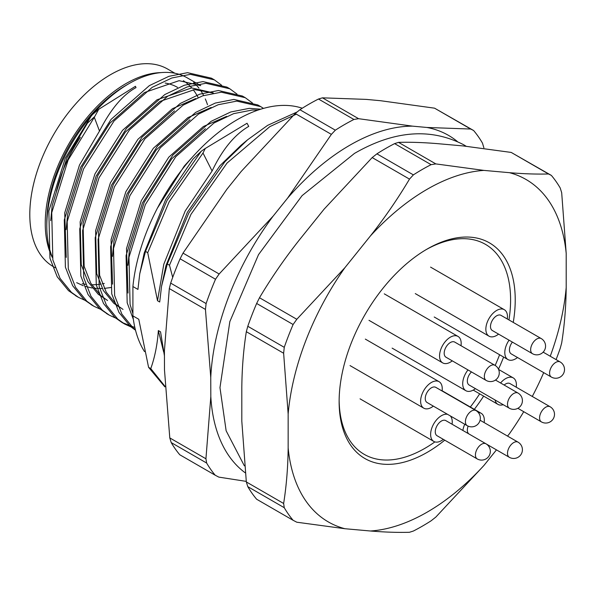<?xml version="1.0" encoding="UTF-8"?>
<svg xmlns="http://www.w3.org/2000/svg" width="596" height="596" viewBox="0 0 596 596"><rect width="100%" height="100%" fill="white"/><g stroke="black" fill="none" stroke-linecap="round" stroke-linejoin="round"><path stroke-width="0.89" d="M247.794 486.649A218.456 126.129 120 0 0 256.645 499.239L293.105 520.293A218.456 126.129 -60 0 1 284.255 507.695L247.794 486.649L246.327 481.94L241.812 421.223L241.812 387.199C242.028 367.806 243.533 349.308 246.327 331.696L247.794 326.28A218.456 126.129 120 0 1 256.645 303.461L259.498 297.747C271.12 278.19 284.143 259.253 298.566 240.926L324.082 209.181L372.18 157.575L376.925 153.835A218.456 126.129 120 0 1 394.627 143.614L398.523 142.362C410.145 142.034 423.167 142.466 437.591 143.651L463.107 145.931L511.204 152.427L551.36 175.403A218.456 126.129 -60 0 1 560.218 188.001L561.685 192.709L566.2 253.427L566.2 287.451C565.984 306.836 564.479 325.341 561.685 342.946L560.218 348.369A218.456 126.129 -60 0 1 556.083 359.604M259.498 297.747L296.808 319.285L293.105 324.507A218.456 126.129 -60 0 0 284.255 347.326L247.794 326.28M293.105 324.507L256.645 303.461M296.808 319.285L344.905 267.678L370.421 235.934C384.845 217.615 397.86 198.669 409.489 179.113L372.18 157.575M376.925 153.835L413.378 174.881A218.456 126.129 -60 0 1 431.087 164.66L394.627 143.614M398.523 142.362L435.832 163.907L483.93 170.404L509.446 172.684C523.869 173.868 536.884 174.3 548.514 173.972L511.204 152.427M496.461 449.876L483.93 465.469L435.832 517.075L431.087 520.815A218.456 126.129 -60 0 1 413.378 531.036L409.489 532.28C397.86 532.608 384.845 532.183 370.421 530.999L344.905 528.719L296.808 522.215L293.105 520.293M523.735 411.694A197.708 114.149 -60 0 1 509.446 433.724L507.546 436.086M246.327 481.94L283.636 503.478C286.438 485.837 287.942 467.331 288.151 447.976L288.151 413.952L283.636 353.242L246.327 331.696M444.75 440.176A124.519 71.892 -60 0 1 427.176 452.371A124.519 71.892 -60 0 1 339.131 401.533A124.519 71.892 -60 0 1 427.176 249.031A124.519 71.892 -60 0 1 513.253 322.414M503.605 357.056A124.519 71.892 -60 0 1 498.472 369.2M483.639 396.117A124.519 71.892 -60 0 1 474.327 409.34M344.905 528.719A197.708 114.149 -60 0 1 288.151 447.976M483.93 465.469A197.708 114.149 -60 0 1 370.421 530.999M566.2 287.451A197.708 114.149 -60 0 1 550.242 356.237M543.694 372.634A197.708 114.149 -60 0 1 532.288 396.452M509.446 172.684A197.708 114.149 -60 0 1 566.2 253.427M370.421 235.934A197.708 114.149 -60 0 1 483.93 170.404M288.151 413.952A197.708 114.149 -60 0 1 344.905 267.678M66.156 229.624L67.609 214.575L82.39 166.679L109.91 123.163L144.493 92.514L179.083 80.676L200.725 85.638L187.211 77.838A116.324 67.162 120 0 0 129.049 83.596L129.049 83.596A116.324 67.162 120 0 0 46.793 226.07A116.324 67.162 120 0 0 52.09 256.548M82.218 283.703A116.324 67.162 120 0 0 85.66 284.322M91.687 284.769A116.324 67.162 120 0 0 100.203 284.18M102.281 283.845A116.324 67.162 120 0 0 104.263 283.458M207.482 104.672A116.324 67.162 120 0 0 205.3 98.929M203.653 95.509A116.324 67.162 120 0 0 200.092 89.698M198.982 88.201A116.324 67.162 120 0 0 193.707 82.531M94.682 116.607L87.433 123.163L66.946 157.761L52.165 205.65L50.705 220.706M76.675 282.668L83.261 285.745M84.878 286.303L92.246 288.024M94.041 288.263L102.251 288.531M104.255 288.412L111.229 287.481M136 87.612C122.783 94.794 110.618 109.284 99.502 131.068L79.492 165.01L64.711 212.899L66.231 257.397M213.271 92.887L191.629 87.925L157.046 99.763L122.456 130.412L94.943 173.928L80.162 221.816L81.265 264.728L87.903 281.61L98.251 294.275L107.571 300.503L101.149 295.951L90.801 283.279L84.163 266.397L83.06 223.493L97.841 175.596L125.354 132.081L159.944 101.432L194.527 89.601L213.301 93.065M195.734 98.541L172.482 108.681L137.907 139.33L110.387 182.845L95.606 230.734L96.708 273.646L103.346 290.528L113.702 303.193L120.116 307.745M211.185 107.459L187.941 117.598L153.351 148.248L125.838 191.763L111.057 239.652L112.569 284.158M174.539 110.878L140.805 140.999L113.285 184.514L98.504 232.41L99.606 275.315L106.244 292.196L116.593 304.869L123.014 309.421M226.629 116.376L203.385 126.516L168.802 157.165L141.282 200.681L126.501 248.569L128.021 293.076M189.99 119.796L156.249 149.916L128.736 193.432L113.955 241.328L112.495 256.384M205.434 128.714L171.7 158.834L144.18 202.349L129.399 250.245L127.946 265.302M193.678 155.72L184.246 166.083L157.433 208.101M297.136 111.974L267.641 125.354L247.623 139.784L241.164 145.141L220.125 165.517L187.405 212.273L165.993 265.548L161.509 286.438L167.29 263.976L169.495 265.25L172.698 277.408M302.261 108.226A148.546 85.764 120 0 0 237.178 119.714A148.546 85.764 120 0 0 132.908 286.527L137.937 289.425L139.74 273.862L145.506 251.4L147.711 252.674L157.508 300.727L159.713 302.001L161.516 286.438M147.711 252.674L169.197 201.753L202.99 153.038L205.322 148.411L201.269 151.213L193.082 159.028L165.628 199.697L144.217 252.98L139.732 273.862M248.726 126.389C234.541 134.666 222.33 149.536 212.094 171.007L185.2 210.999L163.788 264.281L157.508 300.727M132.908 286.527L132.908 315.887A148.546 85.764 120 0 0 144.5 351.603M132.908 315.887L138.771 319.27L148.575 367.322L164.861 386.864M164.436 355.879L160.555 331.845L158.35 330.571L163.639 351.908M296.354 114.156L269.846 126.628L227.054 163.051L190.981 214.329L169.495 265.25M247.623 139.784L224.848 161.777L188.768 213.055L167.29 263.976M148.575 367.322L150.781 368.596L165.099 386.484M201.269 151.213L166.992 200.487L145.506 251.4M158.35 330.571C157.374 344.495 154.848 357.168 150.781 368.596M212.094 171.007L203.005 153.045M177.571 87.403A103.22 59.593 120 0 0 165.189 83.075M80.333 137.348A103.22 59.593 120 0 0 56.464 191.16M125.957 85.384L129.049 83.596L125.957 85.384A111.959 64.636 120 0 0 46.793 222.502L46.793 226.07M198.326 97.945A111.959 64.636 120 0 0 193.156 89.676M191.711 87.925A111.959 64.636 120 0 0 183.352 80.691M205.337 148.441L247.042 123.253L248.748 126.419M99.502 131.068L94.31 117.308L68.13 159.974L51.74 212.668L52.843 259.871L60.092 278.436L71.438 292.36L78.486 297.367L86.644 301.069M221.578 85.198L214.359 79.857L190.429 74.344L171.827 77.987L152.218 87.321L114.007 121.018L83.582 168.891L67.184 221.585L68.287 268.789L75.543 287.354L86.889 301.285L93.937 306.284L102.095 309.987M237.029 94.116L229.81 88.782L205.881 83.269L187.278 86.904L167.662 96.239L129.451 129.935L99.025 177.809L82.628 230.503L83.738 277.714L90.987 296.279L102.333 310.203L109.381 315.202L117.539 318.912M252.473 103.034L245.254 97.699L221.325 92.186L202.722 95.822L183.114 105.157L144.903 138.853L114.469 186.734L98.079 239.428L99.182 286.631L106.438 305.197L117.784 319.121L124.832 324.12L132.99 327.83M263.499 108.39L260.705 106.617L236.776 101.104L218.173 104.74L198.557 114.074L160.346 147.778L129.921 195.652L113.523 248.346L114.626 295.549L121.882 314.114L133.228 328.038L135.411 329.797M257.979 110.111L252.22 110.022L233.617 113.657L214.009 122.992L175.79 156.696L145.364 204.57L128.974 257.263L130.077 304.467L132.908 313.615M94.317 117.308L98.72 109.299L91.829 115.11L65.232 158.305L48.842 210.999L49.945 258.202L57.194 276.767L68.547 290.692L77.055 296.503M212.891 79.052L211.468 78.188L187.531 72.675L168.936 76.31L149.32 85.645L111.109 119.349L80.683 167.223L64.286 219.917L65.389 267.12L72.645 285.685L83.991 299.609L92.499 305.42M228.343 87.97L226.912 87.105L202.983 81.592L184.38 85.228L164.772 94.57L126.553 128.267L96.127 176.14L79.737 228.834L80.84 276.037L88.089 294.603L99.443 308.527L107.951 314.338M243.786 96.887L242.356 96.023L218.427 90.51L199.824 94.146L180.215 103.488L142.004 137.184L111.579 185.058L95.181 237.752L96.284 284.955L103.54 303.52L114.886 317.445L121.927 322.443L134.86 327.524M259.238 105.805L257.8 104.941L233.878 99.428L215.275 103.071L195.659 112.406L157.448 146.102L127.022 193.976L110.632 246.67L111.735 293.873L118.984 312.438L130.33 326.362L135.523 330.229M260.757 109.195L249.322 108.345L230.719 111.988L211.111 121.323L172.9 155.02L142.474 202.893L126.076 255.587L127.179 302.79L133.362 319.404M98.72 109.299L135.448 86.286L136.015 87.649M551.36 175.403L548.514 173.972M435.832 163.907L431.087 164.66M413.378 174.881L409.489 179.113M284.255 347.326L283.636 353.242M283.636 503.478L284.255 507.695M161.009 72.608A114.141 65.903 120 0 0 45.244 223.396A114.141 65.903 120 0 0 52.254 257.33M174.896 73.248L167.58 69.024A114.141 65.903 120 0 0 79.626 99.606A114.141 65.903 120 0 0 29.8 214.478A114.141 65.903 120 0 0 53.439 266.725L55.204 267.746M509.312 408.208A8.739 8.739 0 0 0 521.247 405.012A8.739 8.739 0 0 0 518.051 393.077A8.739 5.044 120 0 0 513.678 393.509A8.739 5.044 120 0 0 507.971 401.212A8.739 5.044 120 0 0 509.312 408.208L469.149 385.023A8.739 5.044 -60 0 1 471.451 371.926M475.422 388.644A15.295 8.828 -60 0 1 465.871 390.7A15.295 8.828 -60 0 1 467.987 369.922M245.12 472.74A197.142 113.821 -60 0 1 210.82 396.616L210.76 377.484A197.142 113.821 -60 0 1 273.177 216.072L287.555 198.185A197.142 113.821 -60 0 1 412.559 126.151L426.922 127.469A197.142 113.821 -60 0 1 457.251 141.416M171.201 442.575L206.633 463.032A218.456 126.129 -60 0 0 215.201 475.213L179.769 454.755A218.456 126.129 120 0 1 171.201 442.575L169.793 437.918L164.481 369.863L164.421 350.731L169.309 288.568L170.679 283.107L206.112 303.565A218.456 126.129 -60 0 1 215.514 279.248L180.089 258.791A218.456 126.129 120 0 0 170.679 283.107M180.089 258.791L183.017 253.121L226.838 189.312L241.216 171.432L295.236 113.516L299.915 109.731L335.339 130.181A218.456 126.129 -60 0 1 353.92 119.476L318.488 99.025A218.456 126.129 120 0 0 299.915 109.731M318.488 99.025L322.451 97.833L366.22 99.39L380.583 100.717L434.558 108.174L473.619 130.517A218.456 126.129 -60 0 1 482.469 143.114L483.87 147.778M246.245 481.382L218.821 477.113L215.201 475.213M169.793 437.918L205.933 458.778L210.82 396.616M210.76 377.484L205.449 309.428L169.309 288.568M287.555 198.185L331.376 134.376L295.236 113.516M183.017 253.121L219.149 273.989L273.177 216.072M426.922 127.469L470.691 129.034L434.558 108.174M322.451 97.833L358.591 118.693L412.559 126.151M205.933 458.778L206.633 463.032M219.149 273.989L215.514 279.248M206.112 303.565L205.449 309.428M358.591 118.693L353.92 119.476M335.339 130.181L331.376 134.376M473.619 130.517L470.691 129.034M426.006 249.717A121.241 70 -60 0 1 510.593 299.87A121.241 70 -60 0 1 508.969 319.948M499.59 354.739A121.241 70 -60 0 1 495.157 365.437M479.676 393.829A121.241 70 -60 0 1 470.326 407.038M434.886 441.889A121.241 70 -60 0 1 339.139 400.184M486.165 380.419L446.002 357.228A8.739 5.044 -60 0 1 444.415 351.178A8.739 5.044 -60 0 1 448.892 343.587A8.739 5.044 -60 0 1 454.741 342.097L494.903 365.281A8.739 5.044 120 0 0 489.055 366.771A8.739 5.044 120 0 0 484.578 374.37A8.739 5.044 120 0 0 486.165 380.419A8.739 8.739 0 0 0 498.1 377.216A8.739 8.739 0 0 0 494.903 365.281M452.275 360.848A15.295 8.828 -60 0 1 442.724 362.904A15.295 8.828 -60 0 1 442.724 345.248A15.295 8.828 -60 0 1 458.019 336.42A15.295 8.828 -60 0 1 460.872 340.614A15.295 8.828 -60 0 1 461.013 345.717M467.219 425.678L427.056 402.494A8.739 5.044 -60 0 1 425.581 395.99A8.739 5.044 -60 0 1 430.655 388.294A8.739 5.044 -60 0 1 435.795 387.355L475.958 410.547A8.739 5.044 120 0 0 470.818 411.478A8.739 5.044 120 0 0 465.744 419.174A8.739 5.044 120 0 0 467.219 425.678A8.739 8.739 0 0 0 479.162 422.482A8.739 8.739 0 0 0 475.958 410.547M433.337 406.114A15.295 8.828 -60 0 1 423.786 408.171A15.295 8.828 -60 0 1 423.786 390.514A15.295 8.828 -60 0 1 439.073 381.686A15.295 8.828 -60 0 1 442.157 387.169A15.295 8.828 -60 0 1 442.076 390.983M477.232 458.927L437.069 435.743A8.739 5.044 -60 0 1 435.482 429.738A8.739 5.044 -60 0 1 439.893 422.154A8.739 5.044 -60 0 1 445.808 420.605L485.971 443.797A8.739 5.044 120 0 0 480.056 445.346A8.739 5.044 120 0 0 475.645 452.923A8.739 5.044 120 0 0 477.232 458.927A8.739 8.739 0 0 0 489.167 455.731A8.739 8.739 0 0 0 485.971 443.797M450.323 415.926A15.295 8.828 -60 0 1 451.91 419.01A15.295 8.828 -60 0 1 452.081 424.225M443.35 439.364A15.295 8.828 -60 0 1 433.791 441.42A15.295 8.828 -60 0 1 433.143 424.955A15.295 8.828 -60 0 1 447.611 414.354M468.873 433.925A8.739 5.044 -60 0 1 468.136 426.14M478.35 412.574A15.295 8.828 -60 0 1 481.166 413.289A15.295 8.828 -60 0 1 483.021 415.099A15.295 8.828 -60 0 1 484.161 422.586M462.876 430.461A15.295 8.828 -60 0 1 464.761 424.263M504.134 385.046A8.739 5.044 -60 0 1 504.186 385.001A8.739 5.044 -60 0 1 509.96 383.571L550.123 406.755A8.739 5.044 120 0 0 544.349 408.185A8.739 5.044 120 0 0 539.812 415.792A8.739 5.044 120 0 0 541.392 421.886A8.739 8.739 0 0 0 553.326 418.69A8.739 8.739 0 0 0 550.123 406.755M500.565 382.982A15.295 8.828 -60 0 1 513.238 377.894A15.295 8.828 -60 0 1 516.121 382.215A15.295 8.828 -60 0 1 516.24 387.191M503.21 404.691A15.295 8.828 -60 0 1 497.951 404.379A15.295 8.828 -60 0 1 495.045 399.976M551.397 377.082A8.739 8.739 0 0 0 563.339 373.886A8.739 8.739 0 0 0 560.136 361.943A8.739 5.044 120 0 0 554.466 363.292A8.739 5.044 120 0 0 549.84 370.921A8.739 5.044 120 0 0 551.397 377.082L511.234 353.897A8.739 5.044 -60 0 1 512.389 342.097M517.514 357.518A15.295 8.828 -60 0 1 507.963 359.567A15.295 8.828 -60 0 1 509.058 340.174M532.459 353.689L492.296 330.497A8.739 5.044 -60 0 1 490.717 324.447A8.739 5.044 -60 0 1 495.202 316.849A8.739 5.044 -60 0 1 501.035 315.366L541.198 338.55A8.739 5.044 120 0 0 535.364 340.033A8.739 5.044 120 0 0 530.88 347.632A8.739 5.044 120 0 0 532.459 353.689A8.739 8.739 0 0 0 544.394 350.485A8.739 8.739 0 0 0 541.198 338.55M498.569 334.125A15.295 8.828 -60 0 1 489.018 336.174A15.295 8.828 -60 0 1 489.018 318.517A15.295 8.828 -60 0 1 504.313 309.689A15.295 8.828 -60 0 1 507.166 313.906A15.295 8.828 -60 0 1 507.308 318.987M510.735 445.145A8.739 5.044 120 0 0 509.312 457.288A8.739 8.739 0 0 0 521.247 454.092A8.739 8.739 0 0 0 518.051 442.157A8.739 5.044 120 0 0 510.735 445.145M75.588 295.69L78.486 297.359M91.039 304.608L93.937 306.277M106.483 313.526L109.381 315.202M121.934 322.443L124.832 324.12M211.461 78.188L214.359 79.857M226.912 87.105L229.81 88.774M242.356 96.023L245.254 97.692M257.807 104.941L260.698 106.617M495.485 380.047L518.051 393.077M392.131 348.124L465.871 390.7M244.353 465.826L226.137 430.781L219.969 387.638L229.833 321.616L258.515 254.641L302.075 195.644L354.464 153.418C394.03 130.539 430.439 127.656 463.695 144.761L466.176 146.251M368.984 320.328L442.724 362.904M384.271 293.843L458.019 336.42M350.038 365.594L423.786 408.171M365.333 339.109L439.073 381.686M360.051 398.843L433.791 441.42M486.448 444.087L509.312 457.288M480.071 420.225L518.051 442.157M442.105 390.738L481.166 413.289M517.872 408.312L541.392 421.886M473.224 390.104L497.951 404.379M498.569 369.423L513.238 377.894M543.157 352.147L560.136 361.943M434.216 316.998L507.963 359.567M415.278 293.597L489.018 336.174M430.573 267.112L504.313 309.689"/></g></svg>
